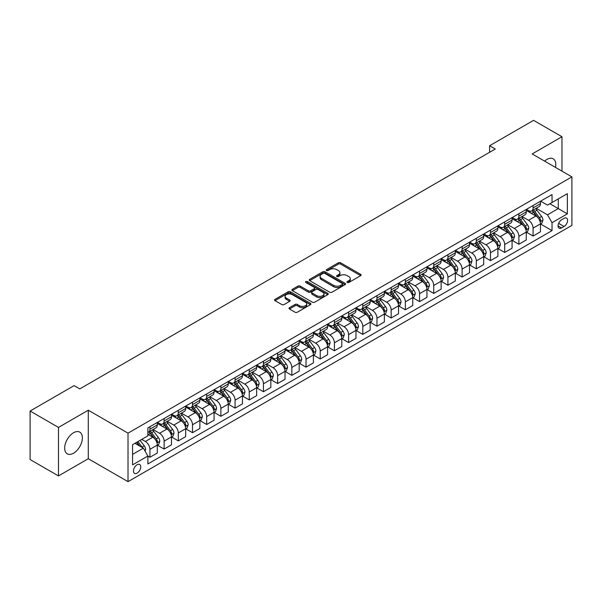 <?xml version="1.0" encoding="UTF-8"?>
<svg xmlns="http://www.w3.org/2000/svg" width="602" height="602" viewBox="0 0 602 602"><rect width="100%" height="100%" fill="white"/><g stroke="black" fill="none" stroke-linecap="round" stroke-linejoin="round"><path stroke-width="0.9" d="M347.264 282.488A1.106 0.64 0 0 0 348.829 282.488L360.666 275.648A1.573 0.911 0 0 0 361.125 275.009A1.573 0.911 0 0 0 360.666 274.361L340.604 262.781A1.573 0.911 0 0 0 338.377 262.781L326.54 269.621A1.106 0.64 0 0 0 326.216 270.072A1.106 0.64 0 0 0 326.54 270.516A1.106 0.64 0 0 0 328.098 270.516L329.633 269.636A5.042 2.912 0 0 1 336.766 269.636L338.437 270.599A5.042 2.912 0 0 1 339.912 272.661A5.042 2.912 0 0 1 338.437 274.715L336.902 275.603A1.106 0.64 0 0 0 336.578 276.055A1.106 0.64 0 0 0 336.902 276.506A1.106 0.64 0 0 0 338.459 276.506L339.995 275.618A5.042 2.912 0 0 1 347.128 275.618L348.799 276.581A5.042 2.912 0 0 1 350.274 278.643A5.042 2.912 0 0 1 348.799 280.698L347.264 281.585A1.106 0.64 0 0 0 346.94 282.037A1.106 0.64 0 0 0 347.264 282.488L347.264 281.585M73.527 453.208A12.522 7.232 120 0 0 81.706 442.177A12.522 7.232 120 0 0 79.788 432.138A12.522 7.232 120 0 0 73.527 432.755A12.522 7.232 120 0 0 65.34 443.794A12.522 7.232 120 0 0 67.258 453.825A12.522 7.232 120 0 0 73.527 453.208M555.473 167.394A12.522 7.232 120 0 0 553.185 158.823A12.522 7.232 120 0 0 546.925 159.44A12.522 7.232 120 0 0 544.622 161.125M137.098 473.134A5.14 2.965 120 0 0 140.454 468.604A5.14 2.965 120 0 0 139.664 464.488A5.14 2.965 120 0 0 137.098 464.744A5.14 2.965 120 0 0 133.742 469.274A5.14 2.965 120 0 0 134.532 473.39A5.14 2.965 120 0 0 137.098 473.134M289.457 307.69A1.573 0.911 0 0 0 288.998 308.329A1.573 0.911 0 0 0 289.457 308.976L295.085 312.227A1.573 0.911 0 0 0 297.313 312.227L310.466 304.635A1.573 0.911 0 0 0 310.925 303.987A1.573 0.911 0 0 0 310.466 303.348L290.405 291.767A1.573 0.911 0 0 0 288.177 291.767L275.031 299.36A1.573 0.911 0 0 0 274.565 299.999A1.573 0.911 0 0 0 275.031 300.646L281.826 304.567A1.573 0.911 0 0 0 284.054 304.567L289.682 301.324A1.573 0.911 0 0 0 290.141 300.676A1.573 0.911 0 0 0 289.682 300.037L286.311 298.088A4.214 2.431 0 0 1 285.077 296.365A4.214 2.431 0 0 1 287.681 294.115A4.214 2.431 0 0 1 292.271 294.649L305.477 302.272A4.214 2.431 0 0 1 306.711 303.987A4.214 2.431 0 0 1 304.108 306.237A4.214 2.431 0 0 1 299.518 305.711L297.313 304.439A1.573 0.911 0 0 0 295.085 304.439L289.457 307.69L289.457 308.976M88.283 410.21L58.484 427.42L30.1 411.031L30.1 459.537L58.484 475.919L88.283 458.716L128.015 481.653L128.015 433.154L88.283 410.21L88.283 458.716M561.967 171.141L561.967 136.729L532.168 153.939L571.9 176.875L128.015 433.154M561.967 136.729L533.583 120.347L489.592 145.744L489.592 152.298M30.1 411.031L74.091 385.634L79.765 388.907L495.273 149.018L489.592 145.744M329.745 292.218A1.573 0.911 0 0 0 331.973 292.218L345.119 284.626A1.573 0.911 0 0 0 345.578 283.978A1.573 0.911 0 0 0 345.119 283.339L325.065 271.758A1.573 0.911 0 0 0 322.83 271.758L309.684 279.351A1.573 0.911 0 0 0 309.225 279.99A1.573 0.911 0 0 0 309.684 280.637L329.745 292.218M306.283 282.722A1.106 0.64 0 0 1 307.404 282.88L327.774 294.641L314.643 302.219A1.573 0.911 0 0 1 312.415 302.219L292.354 290.638L292.354 289.351A1.573 0.911 0 0 0 291.895 289.998A1.573 0.911 0 0 0 292.354 290.638M292.354 289.351L297.982 286.108A1.573 0.911 0 0 1 300.21 286.108L308.344 290.804A1.573 0.911 0 0 0 310.579 290.804L314.312 288.644A1.573 0.911 0 0 0 314.771 288.004A1.573 0.911 0 0 0 314.312 287.357L305.839 282.473A1.106 0.64 0 0 1 305.515 282.022A1.106 0.64 0 0 1 306.2 281.435A1.106 0.64 0 0 1 307.404 281.57L327.789 293.34A1.573 0.911 0 0 1 328.256 293.987A1.573 0.911 0 0 1 327.789 294.626L327.789 293.34M564.066 218.368L561.568 219.805A4.974 2.875 120 0 0 558.317 224.192A4.974 2.875 120 0 0 559.077 228.181A4.974 2.875 120 0 0 561.568 227.932L564.066 226.495A4.974 2.875 120 0 0 567.317 222.108A4.974 2.875 120 0 0 566.557 218.12A4.974 2.875 120 0 0 564.066 218.368M128.015 481.653L571.9 225.381L571.9 176.875M540.626 201.158L547.489 205.124L552.034 202.505L552.034 194.574L147.881 427.909L147.881 435.84L132.56 444.69L132.56 464.872L147.881 456.03L147.881 463.954L552.034 230.626L552.034 222.695L547.489 214.824L536.201 208.307M552.034 202.505L567.362 193.656L567.362 213.845L552.034 222.695M58.484 427.42L58.484 475.919M549.874 203.747L558.28 208.601L558.28 198.901L567.362 193.656M547.489 214.824L558.28 208.601L567.362 213.845M132.56 454.39L143.344 448.159L134.938 443.313M147.881 456.09L149.928 457.272L149.928 449.34A6.419 3.71 -120 0 0 145.383 441.477L141.748 439.377M149.928 457.272L157.303 453.013L157.303 445.081A6.419 3.71 -120 0 0 152.765 437.218L147.881 434.396M157.476 445.247L164.12 449.077L164.12 441.146A6.419 3.71 -120 0 0 159.575 433.282L153.058 429.519M164.12 449.077L171.495 444.818L171.495 436.886A6.419 3.71 -120 0 0 166.957 429.023L157.303 423.454M171.668 437.052L178.305 440.89L178.305 432.958A6.419 3.71 -120 0 0 173.767 425.087L167.243 421.325M178.305 440.89L185.687 436.623L185.687 428.692A6.419 3.71 -120 0 0 181.142 420.828L171.495 415.26M185.86 428.857L192.497 432.695L192.497 424.764A6.419 3.71 -120 0 0 187.959 416.9L181.435 413.13M192.497 432.695L199.879 428.436L199.879 420.505A6.419 3.71 -120 0 0 195.334 412.633L185.687 407.065M200.045 420.663L206.689 424.5L206.689 416.569A6.419 3.71 -120 0 0 202.144 408.705L195.627 404.943M206.689 424.5L214.071 420.241L214.071 412.31A6.419 3.71 -120 0 0 209.526 404.446L199.879 398.87M214.237 412.475L220.881 416.306L220.881 408.374A6.419 3.71 -120 0 0 216.336 400.511L209.82 396.748M220.881 416.306L228.256 412.046L228.256 404.115A6.419 3.71 -120 0 0 223.718 396.251L214.071 390.683M228.429 404.281L235.073 408.111L235.073 400.187A6.419 3.71 -120 0 0 230.528 392.316L224.012 388.553M235.073 408.111L242.448 403.852L242.448 395.92A6.419 3.71 -120 0 0 237.91 388.057L228.256 382.488M242.621 396.086L249.258 399.924L249.258 391.992A6.419 3.71 -120 0 0 244.721 384.129L238.196 380.359M249.258 399.924L256.64 395.664L256.64 387.733A6.419 3.71 -120 0 0 252.103 379.862L242.448 374.293M256.813 387.891L263.45 391.729L263.45 383.798A6.419 3.71 -120 0 0 258.913 375.934L252.388 372.171M263.45 391.729L270.832 387.47L270.832 379.538A6.419 3.71 -120 0 0 266.287 371.675L256.64 366.099M270.998 379.704L277.642 383.534L277.642 375.603A6.419 3.71 -120 0 0 273.105 367.739L266.581 363.977M277.642 383.534L285.024 379.275L285.024 371.344A6.419 3.71 -120 0 0 280.479 363.48L270.832 357.912M285.19 371.509L291.835 375.339L291.835 367.416A6.419 3.71 -120 0 0 287.289 359.544L280.773 355.782M291.835 375.339L299.209 371.08L299.209 363.149A6.419 3.71 -120 0 0 294.671 355.285L285.024 349.717M299.382 363.315L306.027 367.152L306.027 359.221A6.419 3.71 -120 0 0 301.482 351.357L294.965 347.587M306.027 367.152L313.401 362.893L313.401 354.962A6.419 3.71 -120 0 0 308.864 347.091L299.209 341.522M313.574 355.12L320.211 358.958L320.211 351.026A6.419 3.71 -120 0 0 315.674 343.163L309.15 339.4M320.211 358.958L327.593 354.698L327.593 346.767A6.419 3.71 -120 0 0 323.056 338.903L313.401 333.327M327.766 346.933L334.403 350.763L334.403 342.831A6.419 3.71 -120 0 0 329.866 334.968L323.342 331.205M334.403 350.763L341.785 346.504L341.785 338.572A6.419 3.71 -120 0 0 337.24 330.709L327.593 325.133M341.951 338.738L348.596 342.568L348.596 334.637A6.419 3.71 -120 0 0 344.058 326.773L337.534 323.011M348.596 342.568L355.978 338.309L355.978 330.378A6.419 3.71 -120 0 0 351.433 322.514L341.785 316.945M356.143 330.543L362.788 334.381L362.788 326.45A6.419 3.71 -120 0 0 358.243 318.578L351.726 314.816M362.788 334.381L370.162 330.114L370.162 322.19A6.419 3.71 -120 0 0 365.625 314.319L355.978 308.751M370.335 322.348L376.98 326.186L376.98 318.255A6.419 3.71 -120 0 0 372.435 310.391L365.918 306.621M376.98 326.186L384.354 321.927L384.354 313.996A6.419 3.71 -120 0 0 379.817 306.132L370.162 300.556M384.527 314.161L391.165 317.991L391.165 310.06A6.419 3.71 -120 0 0 386.627 302.196L380.103 298.434M391.165 317.991L398.547 313.732L398.547 305.801A6.419 3.71 -120 0 0 394.009 297.937L384.354 292.361M398.72 305.966L405.357 309.797L405.357 301.865A6.419 3.71 -120 0 0 400.819 294.002L394.295 290.239M405.357 309.797L412.739 305.538L412.739 297.606A6.419 3.71 -120 0 0 408.194 289.743L398.547 284.174M412.904 297.772L419.549 301.61L419.549 293.678A6.419 3.71 -120 0 0 415.011 285.807L408.487 282.045M419.549 301.61L426.931 297.343L426.931 289.419A6.419 3.71 -120 0 0 422.386 281.548L412.739 275.979M427.096 289.577L433.741 293.415L433.741 285.483A6.419 3.71 -120 0 0 429.196 277.62L422.679 273.85M433.741 293.415L441.115 289.156L441.115 281.224A6.419 3.71 -120 0 0 436.578 273.361L426.931 267.785M441.289 281.39L447.933 285.22L447.933 277.289A6.419 3.71 -120 0 0 443.388 269.425L436.871 265.663M447.933 285.22L455.308 280.961L455.308 273.03A6.419 3.71 -120 0 0 450.77 265.166L441.115 259.59M455.481 273.195L462.118 277.025L462.118 269.094A6.419 3.71 -120 0 0 457.58 261.23L451.064 257.468M462.118 277.025L469.5 272.766L469.5 264.835A6.419 3.71 -120 0 0 464.962 256.971L455.308 251.403M469.673 265L476.31 268.838L476.31 260.907A6.419 3.71 -120 0 0 471.772 253.036L465.248 249.273M476.31 268.838L483.692 264.571L483.692 256.64A6.419 3.71 -120 0 0 479.147 248.776L469.5 243.208M483.857 256.806L490.502 260.643L490.502 252.712A6.419 3.71 -120 0 0 485.964 244.848L479.44 241.078M490.502 260.643L497.884 256.384L497.884 248.453A6.419 3.71 -120 0 0 493.339 240.589L483.692 235.013M498.05 248.618L504.694 252.449L504.694 244.517A6.419 3.71 -120 0 0 500.149 236.654L493.632 232.891M504.694 252.449L512.069 248.19L512.069 240.258A6.419 3.71 -120 0 0 507.531 232.395L497.884 226.819M512.242 240.424L518.886 244.254L518.886 236.323A6.419 3.71 -120 0 0 514.341 228.459L507.825 224.697M518.886 244.254L526.261 239.995L526.261 232.063A6.419 3.71 -120 0 0 521.723 224.2L512.069 218.631M526.434 232.229L533.071 236.067L533.071 228.135A6.419 3.71 -120 0 0 528.533 220.264L522.017 216.502M533.071 236.067L540.453 231.8L540.453 223.869A6.419 3.71 -120 0 0 535.915 216.005L526.261 210.437M526.434 209.353L528.533 210.565A6.419 3.71 -120 0 0 531.747 210.888A6.419 3.71 -120 0 0 533.071 207.946L533.071 205.523M512.242 217.548L514.341 218.759A6.419 3.71 -120 0 0 517.554 219.075A6.419 3.71 -120 0 0 518.886 216.141L518.886 213.71M498.05 225.742L500.149 226.954A6.419 3.71 -120 0 0 503.362 227.27A6.419 3.71 -120 0 0 504.694 224.328L504.694 221.905M483.857 233.93L485.964 235.149A6.419 3.71 -120 0 0 489.17 235.465A6.419 3.71 -120 0 0 490.502 232.522L490.502 230.099M469.673 242.124L471.772 243.336A6.419 3.71 -120 0 0 474.978 243.659A6.419 3.71 -120 0 0 476.31 240.717L476.31 238.294M455.481 250.319L457.58 251.531A6.419 3.71 -120 0 0 460.793 251.847A6.419 3.71 -120 0 0 462.118 248.912L462.118 246.481M441.289 258.514L443.388 259.725A6.419 3.71 -120 0 0 446.601 260.041A6.419 3.71 -120 0 0 447.933 257.099L447.933 254.676M427.096 266.701L429.196 267.92A6.419 3.71 -120 0 0 432.409 268.236A6.419 3.71 -120 0 0 433.741 265.294L433.741 262.871M412.904 274.896L415.011 276.107A6.419 3.71 -120 0 0 418.217 276.431A6.419 3.71 -120 0 0 419.549 273.489L419.549 271.066M398.72 283.09L400.819 284.302A6.419 3.71 -120 0 0 404.025 284.618A6.419 3.71 -120 0 0 405.357 281.683L405.357 279.253M384.527 291.285L386.627 292.497A6.419 3.71 -120 0 0 389.84 292.813A6.419 3.71 -120 0 0 391.165 289.871L391.165 287.447M370.335 299.472L372.435 300.691A6.419 3.71 -120 0 0 375.648 301.008A6.419 3.71 -120 0 0 376.98 298.065L376.98 295.642M356.143 307.667L358.243 308.879A6.419 3.71 -120 0 0 361.456 309.202A6.419 3.71 -120 0 0 362.788 306.26L362.788 303.837M341.951 315.862L344.058 317.073A6.419 3.71 -120 0 0 347.264 317.389A6.419 3.71 -120 0 0 348.596 314.455L348.596 312.024M327.766 324.057L329.866 325.268A6.419 3.71 -120 0 0 333.072 325.584A6.419 3.71 -120 0 0 334.403 322.642L334.403 320.219M313.574 332.251L315.674 333.463A6.419 3.71 -120 0 0 318.887 333.779A6.419 3.71 -120 0 0 320.211 330.837L320.211 328.414M299.382 340.439L301.482 341.65A6.419 3.71 -120 0 0 304.695 341.974A6.419 3.71 -120 0 0 306.027 339.031L306.027 336.608M285.19 348.633L287.289 349.845A6.419 3.71 -120 0 0 290.503 350.161A6.419 3.71 -120 0 0 291.835 347.226L291.835 344.795M270.998 356.828L273.105 358.039A6.419 3.71 -120 0 0 276.31 358.356A6.419 3.71 -120 0 0 277.642 355.421L277.642 352.99M256.813 365.023L258.913 366.234A6.419 3.71 -120 0 0 262.118 366.55A6.419 3.71 -120 0 0 263.45 363.608L263.45 361.185M242.621 373.21L244.721 374.421A6.419 3.71 -120 0 0 247.934 374.745A6.419 3.71 -120 0 0 249.258 371.803L249.258 369.38M228.429 381.405L230.528 382.616A6.419 3.71 -120 0 0 233.742 382.932A6.419 3.71 -120 0 0 235.073 379.997L235.073 377.574M214.237 389.599L216.336 390.811A6.419 3.71 -120 0 0 219.549 391.127A6.419 3.71 -120 0 0 220.881 388.192L220.881 385.762M200.045 397.794L202.144 399.006A6.419 3.71 -120 0 0 205.357 399.322A6.419 3.71 -120 0 0 206.689 396.379L206.689 393.956M185.86 405.981L187.959 407.193A6.419 3.71 -120 0 0 191.165 407.516A6.419 3.71 -120 0 0 192.497 404.574L192.497 402.151M171.668 414.176L173.767 415.388A6.419 3.71 -120 0 0 176.98 415.711A6.419 3.71 -120 0 0 178.305 412.769L178.305 410.346M157.476 422.371L159.575 423.582A6.419 3.71 -120 0 0 162.788 423.898A6.419 3.71 -120 0 0 164.12 420.964L164.12 418.533M540.626 224.034L552.034 230.626M531.747 210.888L539.121 206.621A6.419 3.71 -120 0 0 540.453 203.687L540.453 201.256M517.554 219.075L524.936 214.816A6.419 3.71 -120 0 0 526.261 211.874L526.261 209.451M503.362 227.27L510.744 223.011A6.419 3.71 -120 0 0 512.069 220.069L512.069 217.646M489.17 235.465L496.552 231.206A6.419 3.71 -120 0 0 497.884 228.263L497.884 225.84M474.978 243.659L482.36 239.393A6.419 3.71 -120 0 0 483.692 236.458L483.692 234.027M460.793 251.847L468.168 247.588A6.419 3.71 -120 0 0 469.5 244.645L469.5 242.222M446.601 260.041L453.976 255.782A6.419 3.71 -120 0 0 455.308 252.84L455.308 250.417M432.409 268.236L439.791 263.977A6.419 3.71 -120 0 0 441.115 261.035L441.115 258.612M418.217 276.431L425.599 272.164A6.419 3.71 -120 0 0 426.931 269.229L426.931 266.799M404.025 284.618L411.407 280.359A6.419 3.71 -120 0 0 412.739 277.424L412.739 274.994M389.84 292.813L397.215 288.554A6.419 3.71 -120 0 0 398.547 285.611L398.547 283.188M375.648 301.008L383.022 296.748A6.419 3.71 -120 0 0 384.354 293.806L384.354 291.383M361.456 309.202L368.838 304.936A6.419 3.71 -120 0 0 370.162 302.001L370.162 299.578M347.264 317.389L354.646 313.13A6.419 3.71 -120 0 0 355.978 310.196L355.978 307.765M333.072 325.584L340.454 321.325A6.419 3.71 -120 0 0 341.785 318.383L341.785 315.96M318.887 333.779L326.261 329.52A6.419 3.71 -120 0 0 327.593 326.577L327.593 324.154M304.695 341.974L312.069 337.714A6.419 3.71 -120 0 0 313.401 334.772L313.401 332.349M290.503 350.161L297.885 345.902A6.419 3.71 -120 0 0 299.209 342.967L299.209 340.536M276.31 358.356L283.692 354.096A6.419 3.71 -120 0 0 285.024 351.154L285.024 348.731M262.118 366.55L269.5 362.291A6.419 3.71 -120 0 0 270.832 359.349L270.832 356.926M247.934 374.745L255.308 370.486A6.419 3.71 -120 0 0 256.64 367.544L256.64 365.121M233.742 382.932L241.116 378.673A6.419 3.71 -120 0 0 242.448 375.738L242.448 373.308M219.549 391.127L226.931 386.868A6.419 3.71 -120 0 0 228.256 383.925L228.256 381.502M205.357 399.322L212.739 395.062A6.419 3.71 -120 0 0 214.071 392.12L214.071 389.697M191.165 407.516L198.547 403.257A6.419 3.71 -120 0 0 199.879 400.315L199.879 397.892M176.98 415.711L184.355 411.444A6.419 3.71 -120 0 0 185.687 408.51L185.687 406.079M162.788 423.898L170.163 419.639A6.419 3.71 -120 0 0 171.495 416.697L171.495 414.274M147.881 432.356A6.419 3.71 -120 0 0 148.596 432.093L155.978 427.834A6.419 3.71 -120 0 0 157.303 424.892L157.303 422.469M148.596 432.093A6.419 3.71 -120 0 0 149.928 429.151L149.928 426.728M143.344 448.159L147.881 456.03M347.708 282.639L348.799 282.014A5.042 2.912 0 0 0 350.274 279.953L350.274 278.643M339.912 272.661L339.912 273.97A5.042 2.912 0 0 1 338.437 276.032L337.346 276.657M360.643 275.663L340.604 264.097A1.573 0.911 0 0 0 338.377 264.097L326.976 270.674M345.096 284.641L325.065 273.067A1.573 0.911 0 0 0 322.83 273.067L309.706 280.652L309.684 279.351M342.335 284.43A1.106 0.64 0 0 0 342.658 283.978A1.106 0.64 0 0 0 342.335 283.534L324.726 273.368A1.106 0.64 0 0 0 323.169 273.368L321.551 274.301A5.042 2.912 0 0 0 320.076 276.356A5.042 2.912 0 0 0 321.551 278.417L333.583 285.363A5.042 2.912 0 0 0 340.717 285.363L342.335 284.43L342.335 285.747A1.106 0.64 0 0 0 342.658 285.295L342.658 283.978M320.076 276.356L320.076 277.672A5.042 2.912 0 0 0 321.551 279.727L321.551 278.417M342.335 285.747L340.717 286.68A5.042 2.912 0 0 1 333.583 286.68L321.551 279.727M292.376 290.653L297.982 287.417L297.982 286.108M314.771 288.004L314.771 289.314A1.573 0.911 0 0 1 314.312 289.961L310.579 292.113A1.573 0.911 0 0 1 308.344 292.113L300.21 287.417A1.573 0.911 0 0 0 297.982 287.417M316.787 295.672A4.214 2.431 0 0 0 321.385 296.199A4.214 2.431 0 0 0 323.981 293.957A4.214 2.431 0 0 0 322.747 292.233L318.097 289.547A1.573 0.911 0 0 0 315.869 289.547L312.137 291.699A1.573 0.911 0 0 0 311.678 292.346A1.573 0.911 0 0 0 312.137 292.986L316.787 295.672L316.787 296.989A4.214 2.431 0 0 0 321.385 297.516A4.214 2.431 0 0 0 323.981 295.266L323.981 293.957M311.678 292.346L311.678 293.656A1.573 0.911 0 0 0 312.137 294.303L312.137 292.986M316.787 296.989L312.137 294.303M306.711 303.987L306.711 305.304A4.214 2.431 0 0 1 304.108 307.547A4.214 2.431 0 0 1 299.518 307.02L297.313 305.748A1.573 0.911 0 0 0 295.085 305.748L289.479 308.992M285.077 296.365L285.077 297.674A4.214 2.431 0 0 0 286.311 299.397L286.311 298.088M289.682 300.037L289.682 301.324L286.311 299.397M310.444 304.642L290.405 293.076A1.573 0.911 0 0 0 288.177 293.076L275.046 300.654L275.031 299.36M540.453 224.132L541.815 223.35L542.951 220.069A4.252 2.453 -120 0 0 541.589 216.449L536.954 210.256A12.281 7.089 -120 0 0 535.614 208.653M531.002 213.168A12.281 7.089 -120 0 0 528.488 210.542M540.069 221.528L540.656 220.249A4.252 2.453 -120 0 0 539.437 217.691L534.794 211.498A12.281 7.089 -120 0 0 533.455 209.895M532.311 210.557A10.196 5.885 60 0 1 533.989 212.461L537.91 217.698M532.093 210.685A12.281 7.089 60 0 1 533.432 212.288L536.517 216.404M526.261 232.327L527.623 231.544L528.759 228.263A4.252 2.453 -120 0 0 527.405 224.644L522.762 218.451A12.281 7.089 -120 0 0 521.422 216.84M516.809 221.363A12.281 7.089 -120 0 0 514.296 218.729M525.877 229.723L526.464 228.444A4.252 2.453 -120 0 0 525.245 225.885L520.61 219.692A12.281 7.089 -120 0 0 519.27 218.09M518.126 218.752A10.196 5.885 60 0 1 519.797 220.648L523.725 225.893M517.901 218.872A12.281 7.089 60 0 1 519.248 220.482L522.325 224.599M512.069 240.522L513.431 239.731L514.567 236.458A4.252 2.453 -120 0 0 513.213 232.831L508.57 226.638A12.281 7.089 -120 0 0 507.23 225.035M502.617 229.558A12.281 7.089 -120 0 0 500.104 226.924M511.685 237.918L512.272 236.639A4.252 2.453 -120 0 0 511.053 234.08L506.417 227.887A12.281 7.089 -120 0 0 505.078 226.284M503.934 226.939A10.196 5.885 60 0 1 505.605 228.843L509.533 234.088M503.716 227.067A12.281 7.089 60 0 1 505.055 228.67L508.141 232.793M497.884 248.716L499.246 247.926L500.375 244.645A4.252 2.453 -120 0 0 499.02 241.026L494.385 234.833A12.281 7.089 -120 0 0 493.046 233.23M488.425 237.752A12.281 7.089 -120 0 0 485.912 235.119M497.493 246.105L498.08 244.833A4.252 2.453 -120 0 0 496.861 242.275L492.225 236.082A12.281 7.089 -120 0 0 490.886 234.471M489.742 235.134A10.196 5.885 60 0 1 491.413 237.037L495.341 242.275M489.524 235.262A12.281 7.089 60 0 1 490.863 236.864L493.949 240.981M483.692 256.903L485.054 256.121L486.19 252.84A4.252 2.453 -120 0 0 484.828 249.22L480.193 243.027A12.281 7.089 -120 0 0 478.853 241.425M474.241 245.94A12.281 7.089 -120 0 0 471.727 243.313M483.301 254.3L483.888 253.021A4.252 2.453 -120 0 0 482.676 250.462L478.033 244.269A12.281 7.089 -120 0 0 476.694 242.666M475.55 243.328A10.196 5.885 60 0 1 477.228 245.232L481.148 250.47M475.332 243.456A12.281 7.089 60 0 1 476.671 245.059L479.756 249.175M469.5 265.098L470.862 264.316L471.998 261.035A4.252 2.453 -120 0 0 470.636 257.415L466.001 251.222A12.281 7.089 -120 0 0 464.661 249.612M460.048 254.134A12.281 7.089 -120 0 0 457.535 251.501M469.116 262.495L469.703 261.215A4.252 2.453 -120 0 0 468.484 258.657L463.841 252.464A12.281 7.089 -120 0 0 462.502 250.861M461.358 251.523A10.196 5.885 60 0 1 463.036 253.419L466.956 258.664M461.14 251.644A12.281 7.089 60 0 1 462.479 253.254L465.564 257.37M455.308 273.293L456.67 272.503L457.806 269.229A4.252 2.453 -120 0 0 456.451 265.602L451.809 259.409A12.281 7.089 -120 0 0 450.469 257.806M445.856 262.329A12.281 7.089 -120 0 0 443.343 259.695M454.924 270.689L455.511 269.41A4.252 2.453 -120 0 0 454.292 266.852L449.656 260.658A12.281 7.089 -120 0 0 448.309 259.056M447.173 259.71A10.196 5.885 60 0 1 448.844 261.614L452.772 266.859M446.947 259.838A12.281 7.089 60 0 1 448.294 261.441L451.372 265.565M441.115 281.488L442.478 280.698L443.614 277.424A4.252 2.453 -120 0 0 442.259 273.797L437.616 267.604A12.281 7.089 -120 0 0 436.277 266.001M431.664 270.524A12.281 7.089 -120 0 0 429.151 267.89M440.732 278.877L441.319 277.605A4.252 2.453 -120 0 0 440.1 275.046L435.464 268.853A12.281 7.089 -120 0 0 434.125 267.243M432.981 267.905A10.196 5.885 60 0 1 434.652 269.809L438.58 275.046M432.763 268.033A12.281 7.089 60 0 1 434.102 269.636L437.187 273.752M426.931 289.675L428.293 288.892L429.422 285.611A4.252 2.453 -120 0 0 428.067 281.992L423.432 275.799A12.281 7.089 -120 0 0 422.092 274.196M417.472 278.711A12.281 7.089 -120 0 0 414.959 276.085M426.54 287.071L427.127 285.792A4.252 2.453 -120 0 0 425.907 283.233L421.272 277.04A12.281 7.089 -120 0 0 419.933 275.438M418.789 276.1A10.196 5.885 60 0 1 420.459 278.004L424.387 283.241M418.571 276.228A12.281 7.089 60 0 1 419.91 277.831L422.995 281.947M412.739 297.87L414.101 297.087L415.237 293.806A4.252 2.453 -120 0 0 413.875 290.187L409.24 283.993A12.281 7.089 -120 0 0 407.9 282.383M403.287 286.906A12.281 7.089 -120 0 0 400.774 284.279M412.347 295.266L412.934 293.987A4.252 2.453 -120 0 0 411.723 291.428L407.08 285.235A12.281 7.089 -120 0 0 405.74 283.632M404.597 284.294A10.196 5.885 60 0 1 406.275 286.191L410.195 291.436M404.378 284.415A12.281 7.089 60 0 1 405.718 286.025L408.803 290.141M398.547 306.064L399.909 305.274L401.045 302.001A4.252 2.453 -120 0 0 399.683 298.374L395.047 292.188A12.281 7.089 -120 0 0 393.708 290.578M389.095 295.1A12.281 7.089 -120 0 0 386.582 292.467M398.163 303.461L398.75 302.181A4.252 2.453 -120 0 0 397.531 299.623L392.888 293.43A12.281 7.089 -120 0 0 391.548 291.827M390.405 292.482A10.196 5.885 60 0 1 392.083 294.386L396.003 299.63M390.186 292.61A12.281 7.089 60 0 1 391.526 294.22L394.611 298.336M384.354 314.259L385.716 313.469L386.853 310.196A4.252 2.453 -120 0 0 385.498 306.568L380.855 300.375A12.281 7.089 -120 0 0 379.516 298.773M374.903 303.295A12.281 7.089 -120 0 0 372.39 300.661M383.971 311.648L384.558 310.376A4.252 2.453 -120 0 0 383.339 307.818L378.703 301.625A12.281 7.089 -120 0 0 377.356 300.014M376.22 300.676A10.196 5.885 60 0 1 377.89 302.58L381.818 307.818M375.994 300.804A12.281 7.089 60 0 1 377.341 302.407L380.419 306.523M370.162 322.446L371.524 321.664L372.661 318.383A4.252 2.453 -120 0 0 371.306 314.763L366.663 308.57A12.281 7.089 -120 0 0 365.324 306.967M360.711 311.482A12.281 7.089 -120 0 0 358.198 308.856M369.778 319.843L370.365 318.563A4.252 2.453 -120 0 0 369.146 316.005L364.511 309.819A12.281 7.089 -120 0 0 363.172 308.209M362.028 308.871A10.196 5.885 60 0 1 363.698 310.775L367.626 316.012M361.81 308.999A12.281 7.089 60 0 1 363.149 310.602L366.234 314.718M355.978 330.641L357.34 329.858L358.468 326.577A4.252 2.453 -120 0 0 357.114 322.958L352.479 316.765A12.281 7.089 -120 0 0 351.132 315.155M346.519 319.677A12.281 7.089 -120 0 0 344.005 317.051M355.586 328.037L356.173 326.758A4.252 2.453 -120 0 0 354.954 324.2L350.319 318.007A12.281 7.089 -120 0 0 348.979 316.404M347.836 317.066A10.196 5.885 60 0 1 349.506 318.97L353.434 324.207M347.617 317.194A12.281 7.089 60 0 1 348.957 318.797L352.042 322.913M341.785 338.836L343.148 338.046L344.284 334.772A4.252 2.453 -120 0 0 342.922 331.145L338.286 324.96A12.281 7.089 -120 0 0 336.947 323.349M332.334 327.872A12.281 7.089 -120 0 0 329.813 325.238M341.394 336.232L341.981 334.953A4.252 2.453 -120 0 0 340.77 332.394L336.127 326.201A12.281 7.089 -120 0 0 334.787 324.598M333.643 325.253A10.196 5.885 60 0 1 335.322 327.157L339.242 332.402M333.425 325.381A12.281 7.089 60 0 1 334.765 326.991L337.85 331.108M327.593 347.03L328.955 346.24L330.092 342.967A4.252 2.453 -120 0 0 328.73 339.34L324.094 333.147A12.281 7.089 -120 0 0 322.755 331.544M318.142 336.067A12.281 7.089 -120 0 0 315.629 333.433M327.202 344.419L327.797 343.148A4.252 2.453 -120 0 0 326.577 340.589L321.935 334.396A12.281 7.089 -120 0 0 320.595 332.793M319.451 333.448A10.196 5.885 60 0 1 321.129 335.352L325.05 340.589M319.233 333.576A12.281 7.089 60 0 1 320.573 335.179L323.658 339.295M313.401 355.218L314.763 354.435L315.899 351.154A4.252 2.453 -120 0 0 314.545 347.535L309.902 341.342A12.281 7.089 -120 0 0 308.563 339.739M303.95 344.261A12.281 7.089 -120 0 0 301.436 341.627M313.017 352.614L313.604 351.335A4.252 2.453 -120 0 0 312.385 348.776L307.75 342.591A12.281 7.089 -120 0 0 306.403 340.98M305.267 341.643A10.196 5.885 60 0 1 306.937 343.546L310.865 348.784M305.041 341.77A12.281 7.089 60 0 1 306.38 343.373L309.466 347.489M299.209 363.412L300.571 362.63L301.707 359.349A4.252 2.453 -120 0 0 300.353 355.729L295.71 349.536A12.281 7.089 -120 0 0 294.37 347.933M289.758 352.448A12.281 7.089 -120 0 0 287.244 349.822M298.825 360.809L299.412 359.529A4.252 2.453 -120 0 0 298.193 356.971L293.558 350.778A12.281 7.089 -120 0 0 292.218 349.175M291.075 349.837A10.196 5.885 60 0 1 292.745 351.741L296.673 356.978M290.856 349.965A12.281 7.089 60 0 1 292.196 351.568L295.281 355.684M285.024 371.607L286.386 370.817L287.515 367.544A4.252 2.453 -120 0 0 286.161 363.917L281.525 357.731A12.281 7.089 -120 0 0 280.178 356.121M275.565 360.643A12.281 7.089 -120 0 0 273.052 358.009M284.633 369.003L285.22 367.724A4.252 2.453 -120 0 0 284.001 365.166L279.366 358.973A12.281 7.089 -120 0 0 278.026 357.37M276.882 358.024A10.196 5.885 60 0 1 278.553 359.928L282.481 365.173M276.664 358.152A12.281 7.089 60 0 1 278.004 359.763L281.089 363.879M270.832 379.802L272.194 379.012L273.331 375.738A4.252 2.453 -120 0 0 271.969 372.111L267.333 365.918A12.281 7.089 -120 0 0 265.994 364.315M261.381 368.838A12.281 7.089 -120 0 0 258.86 366.204M270.441 377.191L271.028 375.919A4.252 2.453 -120 0 0 269.816 373.36L265.173 367.167A12.281 7.089 -120 0 0 263.834 365.565M262.69 366.219A10.196 5.885 60 0 1 264.368 368.123L268.289 373.36M262.472 366.347A12.281 7.089 60 0 1 263.811 367.95L266.897 372.066M256.64 387.989L258.002 387.206L259.138 383.925A4.252 2.453 -120 0 0 257.776 380.306L253.141 374.113A12.281 7.089 -120 0 0 251.802 372.51M247.189 377.033A12.281 7.089 -120 0 0 244.675 374.399M256.249 385.385L256.843 384.114A4.252 2.453 -120 0 0 255.624 381.548L250.981 375.362A12.281 7.089 -120 0 0 249.642 373.752M248.498 374.414A10.196 5.885 60 0 1 250.176 376.318L254.097 381.555M248.28 374.542A12.281 7.089 60 0 1 249.619 376.145L252.705 380.261M242.448 396.184L243.81 395.401L244.946 392.12A4.252 2.453 -120 0 0 243.592 388.501L238.949 382.308A12.281 7.089 -120 0 0 237.609 380.705M232.997 385.22A12.281 7.089 -120 0 0 230.483 382.594M242.064 393.58L242.651 392.301A4.252 2.453 -120 0 0 241.432 389.742L236.797 383.549A12.281 7.089 -120 0 0 235.45 381.946M234.313 382.609A10.196 5.885 60 0 1 235.984 384.512L239.912 389.75M234.088 382.737A12.281 7.089 60 0 1 235.427 384.339L238.512 388.456M228.256 404.378L229.618 403.588L230.754 400.315A4.252 2.453 -120 0 0 229.4 396.688L224.757 390.502A12.281 7.089 -120 0 0 223.417 388.892M218.804 393.415A12.281 7.089 -120 0 0 216.291 390.781M227.872 401.775L228.459 400.496A4.252 2.453 -120 0 0 227.24 397.937L222.605 391.744A12.281 7.089 -120 0 0 221.265 390.141M220.121 390.803A10.196 5.885 60 0 1 221.792 392.7L225.72 397.945M219.903 390.924A12.281 7.089 60 0 1 221.243 392.534L224.32 396.65M214.071 412.573L215.433 411.783L216.562 408.51A4.252 2.453 -120 0 0 215.207 404.883L210.572 398.69A12.281 7.089 -120 0 0 209.225 397.087M204.612 401.609A12.281 7.089 -120 0 0 202.099 398.976M213.68 409.962L214.267 408.69A4.252 2.453 -120 0 0 213.048 406.132L208.412 399.939A12.281 7.089 -120 0 0 207.073 398.336M205.929 398.991A10.196 5.885 60 0 1 207.6 400.894L211.528 406.132M205.711 399.118A12.281 7.089 60 0 1 207.05 400.721L210.136 404.837M199.879 420.768L201.241 419.978L202.377 416.697A4.252 2.453 -120 0 0 201.015 413.077L196.38 406.884A12.281 7.089 -120 0 0 195.04 405.281M190.428 409.804A12.281 7.089 -120 0 0 187.907 407.17M199.488 418.157L200.075 416.885A4.252 2.453 -120 0 0 198.863 414.319L194.22 408.133A12.281 7.089 -120 0 0 192.881 406.523M191.737 407.185A10.196 5.885 60 0 1 193.415 409.089L197.336 414.327M191.519 407.313A12.281 7.089 60 0 1 192.858 408.916L195.943 413.032M185.687 428.955L187.049 428.172L188.185 424.892A4.252 2.453 -120 0 0 186.823 421.272L182.188 415.079A12.281 7.089 -120 0 0 180.848 413.476M176.235 417.991A12.281 7.089 -120 0 0 173.722 415.365M185.296 426.351L185.89 425.072A4.252 2.453 -120 0 0 184.671 422.514L180.028 416.321A12.281 7.089 -120 0 0 178.689 414.718M177.545 415.38A10.196 5.885 60 0 1 179.223 417.284L183.143 422.521M177.327 415.508A12.281 7.089 60 0 1 178.666 417.111L181.751 421.227M171.495 437.15L172.857 436.367L173.993 433.086A4.252 2.453 -120 0 0 172.639 429.467L167.996 423.274A12.281 7.089 -120 0 0 166.656 421.663M162.043 426.186A12.281 7.089 -120 0 0 159.53 423.552M171.111 434.546L171.698 433.267A4.252 2.453 -120 0 0 170.479 430.708L165.836 424.515A12.281 7.089 -120 0 0 164.496 422.913M163.36 423.575A10.196 5.885 60 0 1 165.031 425.471L168.959 430.716M163.134 423.695A12.281 7.089 60 0 1 164.474 425.305L167.559 429.422M157.303 445.345L158.665 444.554L159.801 441.281A4.252 2.453 -120 0 0 158.446 437.654L153.803 431.461A12.281 7.089 -120 0 0 152.464 429.858M156.919 442.733L157.506 441.462A4.252 2.453 -120 0 0 156.287 438.903L151.651 432.71A12.281 7.089 -120 0 0 150.312 431.107M149.168 431.762A10.196 5.885 60 0 1 150.839 433.666L154.767 438.903M148.95 431.89A12.281 7.089 60 0 1 150.289 433.493L153.367 437.609M145.044 451.109L145.609 449.468A4.252 2.453 -120 0 0 144.254 445.849L140.115 440.325M142.486 447.662A4.252 2.453 -120 0 0 142.095 447.098L137.956 441.567M136.895 442.184L139.867 446.157M136.594 442.357L139.115 445.721M145.383 441.477L152.765 437.218M159.575 433.282L166.957 429.023M173.767 425.087L181.142 420.828M187.959 416.9L195.334 412.633M202.144 408.705L209.526 404.446M216.336 400.511L223.718 396.251M230.528 392.316L237.91 388.057M244.721 384.129L252.103 379.862M258.913 375.934L266.287 371.675M273.105 367.739L280.479 363.48M287.289 359.544L294.671 355.285M301.482 351.357L308.864 347.091M315.674 343.163L323.056 338.903M329.866 334.968L337.24 330.709M344.058 326.773L351.433 322.514M358.243 318.578L365.625 314.319M372.435 310.391L379.817 306.132M386.627 302.196L394.009 297.937M400.819 294.002L408.194 289.743M415.011 285.807L422.386 281.548M429.196 277.62L436.578 273.361M443.388 269.425L450.77 265.166M457.58 261.23L464.962 256.971M471.772 253.036L479.147 248.776M485.964 244.848L493.339 240.589M500.149 236.654L507.531 232.395M514.341 228.459L521.723 224.2M528.533 220.264L535.915 216.005M533.071 207.946L540.453 203.687M533.071 228.135L540.453 223.869M518.886 236.323L526.261 232.063M518.886 216.141L526.261 211.874M504.694 244.517L512.069 240.258M504.694 224.328L512.069 220.069M490.502 252.712L497.884 248.453M490.502 232.522L497.884 228.263M476.31 260.907L483.692 256.64M476.31 240.717L483.692 236.458M462.118 269.094L469.5 264.835M462.118 248.912L469.5 244.645M447.933 277.289L455.308 273.03M447.933 257.099L455.308 252.84M433.741 285.483L441.115 281.224M433.741 265.294L441.115 261.035M419.549 293.678L426.931 289.419M419.549 273.489L426.931 269.229M405.357 301.865L412.739 297.606M405.357 281.683L412.739 277.424M391.165 310.06L398.547 305.801M391.165 289.871L398.547 285.611M376.98 318.255L384.354 313.996M376.98 298.065L384.354 293.806M362.788 326.45L370.162 322.19M362.788 306.26L370.162 302.001M348.596 334.637L355.978 330.378M348.596 314.455L355.978 310.196M334.403 342.831L341.785 338.572M334.403 322.642L341.785 318.383M320.211 351.026L327.593 346.767M320.211 330.837L327.593 326.577M306.027 359.221L313.401 354.962M306.027 339.031L313.401 334.772M291.835 367.416L299.209 363.149M291.835 347.226L299.209 342.967M277.642 375.603L285.024 371.344M277.642 355.421L285.024 351.154M263.45 383.798L270.832 379.538M263.45 363.608L270.832 359.349M249.258 391.992L256.64 387.733M249.258 371.803L256.64 367.544M235.073 400.187L242.448 395.92M235.073 379.997L242.448 375.738M220.881 408.374L228.256 404.115M220.881 388.192L228.256 383.925M206.689 416.569L214.071 412.31M206.689 396.379L214.071 392.12M192.497 424.764L199.879 420.505M192.497 404.574L199.879 400.315M178.305 432.958L185.687 428.692M178.305 412.769L185.687 408.51M164.12 441.146L171.495 436.886M164.12 420.964L171.495 416.697M149.928 449.34L157.303 445.081M149.928 429.151L157.303 424.892M558.626 223.35L564.066 226.495M558.046 225.9L561.568 227.932M348.799 282.014L348.799 280.698M336.902 276.506L336.902 275.603M338.437 276.032L338.437 274.715M326.54 270.516L326.54 269.621M338.377 264.097L338.377 262.781M340.604 264.097L340.604 262.781M360.666 275.648L360.666 274.361M322.83 273.067L322.83 271.758M325.065 273.067L325.065 271.758M345.119 284.626L345.119 283.339M333.583 286.68L333.583 285.363M340.717 286.68L340.717 285.363M300.21 287.417L300.21 286.108M308.344 292.113L308.344 290.804M310.579 292.113L310.579 290.804M314.312 289.961L314.312 288.644M307.404 282.88L307.404 281.57M295.085 305.748L295.085 304.439M297.313 305.748L297.313 304.439M299.518 307.02L299.518 305.711M288.177 293.076L288.177 291.767M290.405 293.076L290.405 291.767M310.466 304.635L310.466 303.348M540.137 221.762L542.921 220.151M534.794 211.498L536.954 210.256M531.453 213.432L533.432 212.288M539.437 217.691L541.589 216.449M539.099 219.354L540.656 220.249M525.945 229.956L528.729 228.346M520.61 219.692L522.762 218.451M517.261 221.626L519.248 220.482M525.245 225.885L527.405 224.644M524.906 227.548L526.464 228.444M511.753 238.144L514.544 236.541M506.417 227.887L508.57 226.638M503.069 229.821L505.055 228.67M511.053 234.08L513.213 232.831M510.714 235.743L512.272 236.639M497.561 246.338L500.352 244.728M492.225 236.082L494.385 234.833M488.877 238.008L490.863 236.864M496.861 242.275L499.02 241.026M496.53 243.93L498.08 244.833M483.376 254.533L486.16 252.923M478.033 244.269L480.193 243.027M474.692 246.203L476.671 245.059M482.676 250.462L484.828 249.22M482.337 252.125L483.888 253.021M469.184 262.728L471.968 261.118M463.841 252.464L466.001 251.222M460.5 254.398L462.479 253.254M468.484 258.657L470.636 257.415M468.145 260.32L469.703 261.215M454.992 270.923L457.776 269.312M449.656 260.658L451.809 259.409M446.308 262.592L448.294 261.441M454.292 266.852L456.451 265.602M453.953 268.515L455.511 269.41M440.799 279.11L443.591 277.499M435.464 268.853L437.616 267.604M432.116 270.78L434.102 269.636M440.1 275.046L442.259 273.797M439.761 276.702L441.319 277.605M426.607 287.304L429.399 285.694M421.272 277.04L423.432 275.799M417.923 278.974L419.91 277.831M425.907 283.233L428.067 281.992M425.576 284.897L427.127 285.792M412.423 295.499L415.207 293.889M407.08 285.235L409.24 283.993M403.739 287.169L405.718 286.025M411.723 291.428L413.875 290.187M411.384 293.091L412.934 293.987M398.231 303.694L401.015 302.084M392.888 293.43L395.047 292.188M389.547 295.364L391.526 294.22M397.531 299.623L399.683 298.374M397.192 301.286L398.75 302.181M384.038 311.881L386.823 310.271M378.703 301.625L380.855 300.375M375.355 303.551L377.341 302.407M383.339 307.818L385.498 306.568M383 309.473L384.558 310.376M369.846 320.076L372.638 318.466M364.511 309.819L366.663 308.57M361.162 311.746L363.149 310.602M369.146 316.005L371.306 314.763M368.808 317.668L370.365 318.563M355.654 328.271L358.446 326.66M350.319 318.007L352.479 316.765M346.97 319.94L348.957 318.797M354.954 324.2L357.114 322.958M354.623 325.863L356.173 326.758M341.469 336.465L344.254 334.855M336.127 326.201L338.286 324.96M332.786 328.135L334.765 326.991M340.77 332.394L342.922 331.145M340.431 334.057L341.981 334.953M327.277 344.653L330.062 343.05M321.935 334.396L324.094 333.147M318.593 336.322L320.573 335.179M326.577 340.589L328.73 339.34M326.239 342.245L327.797 343.148M313.085 352.847L315.869 351.237M307.75 342.591L309.902 341.342M304.401 344.517L306.38 343.373M312.385 348.776L314.545 347.535M312.047 350.439L313.604 351.335M298.893 361.042L301.685 359.432M293.558 350.778L295.71 349.536M290.209 352.712L292.196 351.568M298.193 356.971L300.353 355.729M297.855 358.634L299.412 359.529M284.701 369.237L287.493 367.626M279.366 358.973L281.525 357.731M276.017 360.907L278.004 359.763M284.001 365.166L286.161 363.917M283.67 366.829L285.22 367.724M270.516 377.424L273.3 375.821M265.173 367.167L267.333 365.918M261.832 369.094L263.811 367.95M269.816 373.36L271.969 372.111M269.478 375.016L271.028 375.919M256.324 385.619L259.108 384.008M250.981 375.362L253.141 374.113M247.64 377.288L249.619 376.145M255.624 381.548L257.776 380.306M255.286 383.211L256.843 384.114M242.132 393.813L244.916 392.203M236.797 383.549L238.949 382.308M233.448 385.483L235.427 384.339M241.432 389.742L243.592 388.501M241.093 391.405L242.651 392.301M227.94 402.008L230.724 400.398M222.605 391.744L224.757 390.502M219.256 393.678L221.243 392.534M227.24 397.937L229.4 396.688M226.901 399.6L228.459 400.496M213.748 410.195L216.539 408.592M208.412 399.939L210.572 398.69M205.064 401.865L207.05 400.721M213.048 406.132L215.207 404.883M212.717 407.787L214.267 408.69M199.563 418.39L202.347 416.78M194.22 408.133L196.38 406.884M190.879 410.06L192.858 408.916M198.863 414.319L201.015 413.077M198.525 415.982L200.075 416.885M185.371 426.585L188.155 424.974M180.028 416.321L182.188 415.079M176.687 418.255L178.666 417.111M184.671 422.514L186.823 421.272M184.332 424.177L185.89 425.072M171.179 434.779L173.963 433.169M165.836 424.515L167.996 423.274M162.495 426.449L164.474 425.305M170.479 430.708L172.639 429.467M170.14 432.371L171.698 433.267M156.987 442.967L159.771 441.364M151.651 432.71L153.803 431.461M148.303 434.644L150.289 433.493M156.287 438.903L158.446 437.654M155.948 440.566L157.506 441.462M144.503 450.176L145.586 449.551M142.095 447.098L144.254 445.849"/></g></svg>
